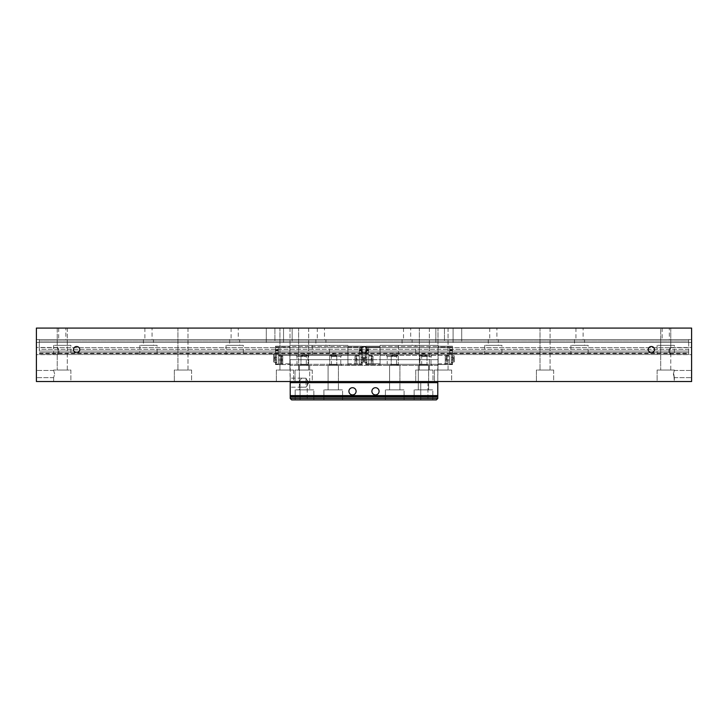 <?xml version="1.0" encoding="UTF-8"?>
<svg xmlns="http://www.w3.org/2000/svg" width="728" height="728" viewBox="0 0 728 728"><rect width="100%" height="100%" fill="white"/><g stroke="black" fill="none" stroke-linecap="round" stroke-linejoin="round"><path stroke-width="0.55" stroke-dasharray="3.64 2.73" d="M289.999 328.082L289.999 370.033L279.943 370.033L289.999 370.033L279.943 370.033L289.999 370.033L289.999 328.082L279.943 328.082L279.943 370.033L279.943 328.082L289.999 328.082M448.057 328.082L448.057 370.033L438.001 370.033L448.057 370.033L438.001 370.033L448.057 370.033L448.057 328.082L438.001 328.082L438.001 370.033L438.001 328.082L448.057 328.082M283.538 339.576L283.538 328.082L292.156 328.082L283.538 328.082L292.156 328.082L283.538 328.082L283.538 342.451L292.156 342.451L292.156 328.082L292.156 339.576L283.538 339.576L292.156 339.576M292.156 342.451L283.538 342.451M435.844 342.451L435.844 328.082L444.462 328.082L435.844 328.082L444.462 328.082L435.844 328.082L435.844 339.576L444.462 339.576L444.462 328.082L444.462 342.451L435.844 342.451L444.462 342.451M444.462 339.576L435.844 339.576M453.08 339.576L453.08 328.082L461.707 328.082L453.08 328.082L461.707 328.082L453.08 328.082L453.08 342.451L461.707 342.451L461.707 328.082L461.707 339.576L453.08 339.576L461.707 339.576M461.707 342.451L453.08 342.451M266.293 342.451L266.293 328.082L274.92 328.082L266.293 328.082L274.92 328.082L266.293 328.082L266.293 339.576L274.92 339.576L274.92 328.082L274.92 342.451L266.293 342.451L274.92 342.451M274.92 339.576L266.293 339.576M583.119 328.082L575.93 328.082L583.119 328.082L583.119 339.576L575.93 339.576L583.119 339.576M575.93 328.082L575.93 339.576M669.332 328.082L662.143 328.082L669.332 328.082L669.332 339.576L662.143 339.576L669.332 339.576M662.143 328.082L662.143 339.576M67.294 328.082L67.294 370.033L57.23 370.033L67.294 370.033L57.23 370.033L67.294 370.033L67.294 328.082L57.23 328.082L57.23 347.511C57.767 347.493 58.458 348.676 59.296 351.069C58.458 348.676 57.767 347.493 57.23 347.511L58.322 351.069L57.23 347.511L57.23 328.082L67.294 328.082M57.23 354.627L57.23 370.033L57.23 354.627L58.322 351.069L57.23 354.627C57.767 354.645 58.458 353.462 59.296 351.069C58.458 353.453 57.767 354.645 57.23 354.627M187.988 328.082L187.988 370.033L177.932 370.033L187.988 370.033L177.932 370.033L187.988 370.033L187.988 328.082L177.932 328.082L177.932 370.033L177.932 328.082L187.988 328.082M308.681 328.082L308.681 370.033L298.626 370.033L308.681 370.033L298.626 370.033L308.681 370.033L308.681 328.082L298.626 328.082L298.626 370.033L298.626 328.082L308.681 328.082M429.374 328.082L429.374 370.033L419.319 370.033L429.374 370.033L419.319 370.033L429.374 370.033L429.374 328.082L419.319 328.082L419.319 370.033L419.319 328.082L429.374 328.082M550.068 328.082L550.068 370.033L540.012 370.033L550.068 370.033L540.012 370.033L550.068 370.033L550.068 328.082L540.012 328.082L540.012 370.033L540.012 328.082L550.068 328.082M670.77 328.082L670.77 347.511L669.678 351.069L670.77 354.627L670.77 370.033L660.706 370.033L670.77 370.033L660.706 370.033L670.77 370.033L670.77 354.627C670.233 354.645 669.542 353.462 668.704 351.069C669.542 353.453 670.233 354.645 670.77 354.627L669.678 351.069L670.77 347.511C670.233 347.493 669.542 348.676 668.704 351.069C669.542 348.676 670.233 347.493 670.77 347.511L670.77 328.082L660.706 328.082L660.706 370.033L660.706 328.082L670.77 328.082M496.905 328.082L489.726 328.082L496.905 328.082L496.905 339.576L489.726 339.576L496.905 339.576M489.726 328.082L489.726 339.576M410.701 328.082L403.512 328.082L410.701 328.082L410.701 339.576L403.512 339.576L410.701 339.576M403.512 328.082L403.512 339.576M324.488 328.082L317.299 328.082L324.488 328.082L324.488 339.576L317.299 339.576L324.488 339.576M317.299 328.082L317.299 339.576M238.274 328.082L231.095 328.082L238.274 328.082L238.274 339.576L231.095 339.576L238.274 339.576M231.095 328.082L231.095 339.576M152.07 328.082L144.881 328.082L152.07 328.082L152.07 339.576L144.881 339.576L152.07 339.576M144.881 328.082L144.881 339.576M65.857 328.082L58.668 328.082L65.857 328.082L65.857 339.576L58.668 339.576L65.857 339.576M58.668 328.082L58.668 339.576M79.762 349.631A3.13 3.13 0 0 0 76.631 346.501A3.13 3.13 0 0 0 73.501 349.631A3.13 3.13 0 0 1 76.631 346.501A3.13 3.13 0 0 1 79.762 349.631A3.13 3.13 0 0 0 76.631 346.501A3.13 3.13 0 0 0 73.501 349.631A3.13 3.13 0 0 0 76.631 352.762A3.13 3.13 0 0 0 79.762 349.631A3.13 3.13 0 0 1 76.631 352.762A3.13 3.13 0 0 1 73.501 349.631A3.13 3.13 0 0 0 76.631 352.762A3.13 3.13 0 0 0 79.762 349.631M367.13 349.631A3.13 3.13 0 0 0 364 346.501A3.13 3.13 0 0 0 360.87 349.631A3.13 3.13 0 0 1 364 346.501A3.13 3.13 0 0 1 367.13 349.631A3.13 3.13 0 0 0 364 346.501A3.13 3.13 0 0 0 360.87 349.631A3.13 3.13 0 0 0 364 352.762A3.13 3.13 0 0 0 367.13 349.631A3.13 3.13 0 0 1 364 352.762A3.13 3.13 0 0 1 360.87 349.631A3.13 3.13 0 0 0 364 352.762A3.13 3.13 0 0 0 367.13 349.631M654.499 349.631A3.13 3.13 0 0 0 651.369 346.501A3.13 3.13 0 0 0 648.239 349.631A3.13 3.13 0 0 1 651.369 346.501A3.13 3.13 0 0 1 654.499 349.631A3.13 3.13 0 0 0 651.369 346.501A3.13 3.13 0 0 0 648.239 349.631A3.13 3.13 0 0 0 651.369 352.762A3.13 3.13 0 0 0 654.499 349.631A3.13 3.13 0 0 1 651.369 352.762A3.13 3.13 0 0 1 648.239 349.631A3.13 3.13 0 0 0 651.369 352.762A3.13 3.13 0 0 0 654.499 349.631M36.4 351.069L36.4 347.474L36.4 351.069M53.645 370.497L54.655 374.055L53.645 370.497M36.4 374.055L36.4 377.65L36.4 374.055M691.6 351.069L691.6 347.474L691.6 351.069M674.356 370.497L673.345 374.055L674.356 370.033L657.12 370.033L657.12 381.527L674.356 381.527L657.12 381.527L674.356 381.527L657.12 381.527L657.12 370.033L674.356 370.033L674.356 370.497M691.6 374.055L691.6 377.65L691.6 374.055M293.593 370.033L293.593 381.527L276.349 381.527L293.593 381.527L276.349 381.527L293.593 381.527L293.593 370.033L276.349 370.033L276.349 381.527L276.349 370.033L293.593 370.033M451.651 370.033L451.651 381.527L434.407 381.527L451.651 381.527L434.407 381.527L451.651 381.527L451.651 370.033L434.407 370.033L434.407 381.527L434.407 370.033L451.651 370.033M70.88 370.033L70.88 381.527L53.645 381.527L70.88 381.527L53.645 381.527L70.88 381.527L70.88 370.033L53.645 370.033L70.88 370.033M53.645 377.623L53.645 381.527L53.645 377.623L54.655 374.055L53.645 377.623M191.582 370.033L191.582 381.527L174.338 381.527L191.582 381.527L174.338 381.527L191.582 381.527L191.582 370.033L174.338 370.033L174.338 381.527L174.338 370.033L191.582 370.033M312.276 370.033L312.276 381.527L295.031 381.527L312.276 381.527L295.031 381.527L312.276 381.527L312.276 370.033L295.031 370.033L295.031 381.527L295.031 370.033L312.276 370.033M432.969 370.033L432.969 381.527L415.724 381.527L432.969 381.527L415.724 381.527L432.969 381.527L432.969 370.033L415.724 370.033L415.724 381.527L415.724 370.033L432.969 370.033M553.662 370.033L553.662 381.527L536.418 381.527L553.662 381.527L536.418 381.527L553.662 381.527L553.662 370.033L536.418 370.033L536.418 381.527L536.418 370.033L553.662 370.033M674.356 377.623L673.773 374.055L674.356 381.527L674.356 377.623L673.345 374.055L674.356 377.623M674.356 370.033L657.12 370.033L674.356 370.033M584.557 339.576L574.501 339.576L584.557 339.576L584.557 345.318L574.501 345.318L584.557 345.318M574.501 339.576L574.501 345.318M670.77 339.576L660.706 339.576L670.77 339.576L670.77 345.318L660.706 345.318L670.77 345.318M660.706 339.576L660.706 345.318M498.343 339.576L488.288 339.576L498.343 339.576L498.343 345.318L488.288 345.318L498.343 345.318M488.288 339.576L488.288 345.318M412.13 339.576L402.074 339.576L412.13 339.576L412.13 345.318L402.074 345.318L412.13 345.318M402.074 339.576L402.074 345.318M325.926 339.576L315.87 339.576L325.926 339.576L325.926 345.318L315.87 345.318L325.926 345.318M315.87 339.576L315.87 345.318M239.712 339.576L229.657 339.576L239.712 339.576L239.712 345.318L229.657 345.318L239.712 345.318M229.657 339.576L229.657 345.318M153.499 339.576L143.443 339.576L153.499 339.576L153.499 345.318L143.443 345.318L153.499 345.318M143.443 339.576L143.443 345.318M67.294 339.576L57.23 339.576L67.294 339.576L67.294 345.318L57.23 345.318L67.294 345.318M57.23 339.576L57.23 345.318M674.356 345.318L657.12 345.318L674.356 345.318L674.356 354.518L657.12 354.518L674.356 354.518M657.12 345.318L657.12 354.518M588.151 345.318L570.907 345.318L588.151 345.318L588.151 354.518L570.907 354.518L588.151 354.518M570.907 345.318L570.907 354.518M501.938 345.318L484.693 345.318L501.938 345.318L501.938 354.518L484.693 354.518L501.938 354.518M484.693 345.318L484.693 354.518M415.724 345.318L398.48 345.318L415.724 345.318L415.724 354.518L398.48 354.518L415.724 354.518M398.48 345.318L398.48 354.518M329.52 345.318L312.276 345.318L329.52 345.318L329.52 354.518L312.276 354.518L329.52 354.518M312.276 345.318L312.276 354.518M243.307 345.318L226.062 345.318L243.307 345.318L243.307 354.518L226.062 354.518L243.307 354.518M226.062 345.318L226.062 354.518M157.093 345.318L139.849 345.318L157.093 345.318L157.093 354.518L139.849 354.518L157.093 354.518M139.849 345.318L139.849 354.518M70.88 345.318L53.645 345.318L70.88 345.318L70.88 354.518L53.645 354.518L70.88 354.518M53.645 345.318L53.645 354.518M691.6 328.082L36.4 328.082L36.4 381.527L36.4 339.576L36.4 381.527L691.6 381.527L36.4 381.527L691.6 381.527L691.6 342.451L36.4 342.451L688.724 342.451L688.724 341.013L39.276 341.013L39.276 347.656L688.724 347.656L688.724 342.451L691.6 342.451L691.6 339.576L691.6 381.527L691.6 328.082M36.4 339.576L691.6 339.576L36.4 339.576M39.276 339.576L688.724 339.576L39.276 339.576L39.276 341.013L39.276 339.576M688.724 353.517L688.724 351.069L39.276 351.069L39.276 349.34L688.724 349.34L688.724 347.656L39.276 347.656L39.276 349.34L39.276 341.013L688.724 341.013L688.724 339.576L688.724 353.107L39.276 353.107L39.276 354.518L39.276 353.517L688.724 353.517L688.724 354.518L688.724 353.107M688.724 349.34L688.724 351.069L39.276 351.069L39.276 349.34L688.724 349.34M39.276 354.518L688.724 354.518L39.276 354.518M688.724 352.78L39.276 352.78L688.724 352.752M688.724 351.069L39.276 351.069L688.724 351.069M300.063 382.682L300.063 399.918L307.243 399.918L300.063 399.918L307.243 399.918L300.063 399.918L300.063 382.682L307.243 382.682L307.243 399.918L307.243 382.682L300.063 382.682M420.757 382.682L420.757 399.918L427.937 399.918L420.757 399.918L427.937 399.918L420.757 399.918L420.757 382.682L427.937 382.682L427.937 399.918L427.937 382.682L420.757 382.682M414.15 389.862L414.15 399.918L432.823 399.918L414.15 399.918L432.823 399.918L414.15 399.918L414.15 389.862L432.823 389.862L432.823 399.918L432.823 389.862L414.15 389.862M385.412 389.862L385.412 399.918L404.086 399.918L385.412 399.918L404.086 399.918L385.412 399.918L385.412 389.862L404.086 389.862L404.086 399.918L404.086 389.862L385.412 389.862M323.914 389.862L323.914 399.918L342.588 399.918L323.914 399.918L342.588 399.918L323.914 399.918L323.914 389.862L342.588 389.862L342.588 399.918L342.588 389.862L323.914 389.862M295.177 389.862L295.177 399.918L313.85 399.918L295.177 399.918L313.85 399.918L295.177 399.918L295.177 389.862L313.85 389.862L313.85 399.918L313.85 389.862L295.177 389.862M418.309 365.438L418.309 389.862L428.656 389.862L418.309 389.862L428.656 389.862L418.309 389.862L418.309 365.438L428.656 365.438L428.656 389.862L428.656 365.438L418.309 365.438M389.58 365.438L389.58 389.862L399.918 389.862L389.58 389.862L399.918 389.862L389.58 389.862L389.58 365.438L399.918 365.438L399.918 389.862L399.918 365.438L389.58 365.438M379.088 391.3A3.595 3.595 0 0 0 375.493 387.706A3.595 3.595 0 0 0 371.899 391.3A3.595 3.595 0 0 1 375.493 387.706A3.595 3.595 0 0 1 379.088 391.3A3.595 3.595 0 0 0 375.493 387.706A3.595 3.595 0 0 0 371.899 391.3A3.595 3.595 0 0 0 375.493 394.894A3.595 3.595 0 0 0 379.088 391.3A3.595 3.595 0 0 1 375.493 394.894A3.595 3.595 0 0 1 371.899 391.3A3.595 3.595 0 0 0 375.493 394.894A3.595 3.595 0 0 0 379.088 391.3M356.101 391.3A3.595 3.595 0 0 0 352.507 387.706A3.595 3.595 0 0 0 348.912 391.3A3.595 3.595 0 0 1 352.507 387.706A3.595 3.595 0 0 1 356.101 391.3A3.595 3.595 0 0 0 352.507 387.706A3.595 3.595 0 0 0 348.912 391.3A3.595 3.595 0 0 0 352.507 394.894A3.595 3.595 0 0 0 356.101 391.3A3.595 3.595 0 0 1 352.507 394.894A3.595 3.595 0 0 1 348.912 391.3A3.595 3.595 0 0 0 352.507 394.894A3.595 3.595 0 0 0 356.101 391.3M299.344 381.299L301.656 378.151L306.024 378.196L306.024 382.682L306.024 378.196L301.656 378.151L299.344 381.299L299.344 382.682L299.344 365.438L299.344 381.299M437.783 381.527L438.138 345.318L380.089 345.318L438.138 345.318L438.138 364.291L380.089 364.291L437.783 364.291L437.783 365.438L289.862 365.438L289.862 364.291L290.217 382.682L437.783 382.682L290.217 382.682L290.217 378.151L290.217 387.205L290.217 382.682L290.217 387.205L290.217 382.682L437.783 382.682L437.783 365.438L290.217 365.438L290.217 364.291L347.911 364.291L289.862 364.291L289.862 345.318L289.862 346.992L289.862 346.182L275.493 346.182L275.493 347.82L278.36 347.82L278.36 349.504L278.36 347.675L275.493 347.675L278.36 347.675L278.36 349.54L278.36 347.675L275.493 347.82L275.493 350.905L278.36 350.905L278.36 352.598L278.36 350.869L278.36 352.743L278.36 350.869L275.493 350.905L275.493 352.743L362.28 352.752L275.493 352.752L275.493 353.653L275.493 352.752L278.36 352.743L275.493 352.743L278.36 352.598L275.493 352.598L275.493 349.504L278.36 349.504L278.36 350.869L278.36 349.504L275.493 349.504L275.493 347.675L362.28 347.656L275.493 347.656L275.493 346.182L275.493 346.992L275.493 346.182L289.862 346.182L275.493 346.182L289.862 346.182L289.862 345.318L347.911 345.318L289.862 345.318L289.862 346.473L347.911 346.473L347.911 345.318L347.911 346.182L362.28 346.182L362.28 346.992L362.28 346.182L347.911 346.182L347.911 346.992L362.28 346.992L347.911 346.992L347.911 346.182L362.28 346.182L362.28 347.675L359.404 347.675L359.404 352.743L359.404 347.675L359.404 349.54L359.404 347.675L362.28 347.675L362.28 353.653L359.404 353.653L359.404 355.382L278.36 355.382L359.404 355.382L359.404 353.653L359.404 354.518L359.404 353.653L362.28 353.653L362.28 352.752L359.404 352.743L362.28 352.743L362.28 346.182L347.911 346.182L347.911 345.318L347.911 346.473L289.862 346.473L289.862 364.291L290.217 359.687L347.911 359.687L347.911 346.473L347.911 364.291L347.911 359.687L380.089 359.687L380.089 345.318L438.138 345.318L438.138 346.182L452.507 346.182L452.507 346.992L452.507 346.182L438.138 346.182L438.138 346.992L452.507 346.992L438.138 346.992L438.138 346.182L452.507 346.182L452.507 347.656L365.72 347.656L368.596 347.82L368.596 349.504L368.596 347.675L365.72 347.675L368.596 347.675L368.596 349.54L368.596 347.675L365.72 347.82L365.72 350.905L368.596 350.905L368.596 352.743L365.72 352.743L365.72 353.653L365.72 352.752L452.507 352.752L365.72 352.752L368.596 352.743L368.596 350.869L365.72 350.905L365.72 352.743L368.596 352.598L365.72 352.598L365.72 349.504L368.596 349.504L365.72 349.504L365.72 347.675L452.507 347.656L449.64 347.675L449.64 352.743L449.64 347.675L449.64 352.743L449.64 347.675L452.507 347.675L452.507 353.653L449.64 353.653L449.64 355.382L449.64 353.653L449.64 354.518L449.64 353.653L452.507 353.653L452.507 352.752L449.64 352.743L452.507 352.743L452.507 346.182L438.138 346.182L438.138 345.318L380.089 345.318L380.089 346.473L438.138 346.473L380.089 346.473L380.089 364.291L380.089 359.687L437.783 359.687L290.217 359.687L290.217 381.527M328.082 365.438L328.082 389.862L338.42 389.862L328.082 389.862L338.42 389.862L328.082 389.862L328.082 365.438L338.42 365.438L338.42 389.862L338.42 365.438L328.082 365.438M299.344 384.056L299.344 389.862L309.691 389.862L299.344 389.862L309.691 389.862L299.344 389.862L299.344 384.056L301.656 387.205L306.024 387.159L306.024 382.682L306.024 387.159L307.371 384.957L306.024 387.159L301.656 387.205L299.344 384.056M309.691 365.438L309.691 389.862L309.691 365.438L299.344 365.438L309.691 365.438M306.024 378.196L308.281 382.682L307.371 384.957L308.281 382.682L306.024 378.196M419.956 364.655L419.173 365.438L427.8 365.438L419.173 365.438L427.8 365.438L419.173 365.438L419.956 364.655L427.018 364.655L427.8 365.438L427.018 364.655L419.956 364.655L427.018 364.655L419.956 364.655L419.956 355.783L419.956 364.655M391.218 364.655L390.436 365.438L399.062 365.438L390.436 365.438L399.062 365.438L390.436 365.438L391.218 364.655L398.28 364.655L399.062 365.438L398.28 364.655L391.218 364.655L398.28 364.655L391.218 364.655L391.218 355.783L391.218 364.655M329.72 364.655L328.938 365.438L337.565 365.438L328.938 365.438L337.565 365.438L328.938 365.438L329.72 364.655L336.782 364.655L337.565 365.438L336.782 364.655L329.72 364.655L336.782 364.655L329.72 364.655L329.72 355.783L329.72 364.655M300.983 364.655L300.2 365.438L308.827 365.438L300.2 365.438L308.827 365.438L300.2 365.438L300.983 364.655L308.044 364.655L308.827 365.438L308.044 364.655L300.983 364.655L308.044 364.655L300.983 364.655L300.983 355.783L300.983 364.655M427.018 355.783L427.018 364.655L427.018 355.783L419.956 355.783L427.018 355.783L419.956 355.783L427.018 355.783L423.487 353.744L419.956 355.783L423.487 353.744L427.018 355.783L423.487 353.744L419.956 355.783L423.487 353.744L427.018 355.783M398.28 355.783L398.28 364.655L398.28 355.783L391.218 355.783L398.28 355.783L391.218 355.783L398.28 355.783L394.749 353.744L391.218 355.783L394.749 353.744L398.28 355.783L394.749 353.744L391.218 355.783L394.749 353.744L398.28 355.783M336.782 355.783L336.782 364.655L336.782 355.783L329.72 355.783L336.782 355.783L329.72 355.783L336.782 355.783L333.251 353.744L329.72 355.783L333.251 353.744L336.782 355.783M308.044 355.783L308.044 364.655L308.044 355.783L300.983 355.783L308.044 355.783L300.983 355.783L308.044 355.783L304.513 353.744L300.983 355.783L304.513 353.744L308.044 355.783M371.617 359.951L371.617 356.21L371.617 359.951M372.991 359.951L372.991 356.21L372.991 359.951M355.009 359.951L355.009 356.21L355.009 359.951M356.383 359.951L356.383 356.21L356.383 359.951M281.381 363.681L281.381 359.951L281.381 363.681L281.381 359.951L281.381 363.681L282.764 363.681L282.764 359.951L282.764 363.681L282.764 359.951L282.764 363.681L280.953 363.254L280.953 356.647L281.381 356.21L281.381 359.951L281.381 356.21L281.381 359.951L281.381 356.21L282.764 356.21L282.764 359.951L282.764 356.21L282.764 359.951L282.764 356.21L280.953 356.647L281.381 363.681M445.236 359.951L445.236 356.21L445.236 359.951M446.619 359.951L446.619 356.21L446.619 359.951M371.18 359.951L371.18 363.254L371.18 359.951M356.82 359.951L356.82 363.254L356.82 359.951M447.047 356.647L447.047 363.254L445.236 363.681L447.047 363.254L447.047 356.647M366.876 357.967L366.876 362.28L366.876 357.967M361.124 357.967L361.124 362.28L361.124 357.967M276.64 357.967L276.64 362.28L276.64 357.967M451.36 357.967L451.36 362.28L451.36 357.967M420.611 355.382L421.703 356.465L421.703 364.346L431.022 364.346L431.022 356.465L421.703 356.465L431.022 356.465L432.104 355.382L420.611 355.382L432.104 355.382M386.131 355.382L387.214 356.465L387.214 364.346L396.533 364.346L396.533 356.465L387.214 356.465L396.533 356.465L397.625 355.382L386.131 355.382L397.625 355.382M364 357.967L364 361.962L364 357.967M330.376 355.382L331.468 356.465L331.468 364.346L340.786 364.346L340.786 356.465L331.468 356.465L340.786 356.465L341.869 355.382L330.376 355.382L341.869 355.382M295.896 355.382L296.979 356.465L296.979 364.346L306.297 364.346L306.297 356.465L296.979 356.465L306.297 356.465L307.389 355.382L295.896 355.382L307.389 355.382M274.083 362.28L273.764 353.972L273.764 361.962L273.764 353.972L273.764 361.962L274.083 357.967L274.083 362.28L274.083 357.967L274.083 362.28L276.64 362.28L274.083 362.28M274.083 353.653L274.083 357.967L274.083 353.653L274.083 357.967L274.083 353.653L276.64 353.653L274.083 353.653M454.236 357.967L454.236 361.962L454.236 357.967M432.104 365.438L431.022 364.346L421.703 364.346L420.611 365.438L432.104 365.438L420.611 365.438M397.625 365.438L396.533 364.346L387.214 364.346L386.131 365.438L397.625 365.438L386.131 365.438M341.869 365.438L340.786 364.346L331.468 364.346L330.376 365.438L341.869 365.438L330.376 365.438M307.389 365.438L306.297 364.346L296.979 364.346L295.896 365.438L307.389 365.438L295.896 365.438M452.798 358.394L452.798 355.81L452.798 360.123L452.798 355.81L452.798 358.394L454.236 358.394L452.798 358.394L454.236 358.394L454.236 360.123L452.798 360.123L454.236 360.123L454.236 358.394L452.798 358.394L454.236 358.394L454.236 357.53L452.798 357.53L454.236 357.53L454.236 355.81L452.798 355.81L454.236 355.81L454.236 357.53L452.798 357.53L454.236 357.53L454.236 358.394L452.798 358.394L454.236 358.394L454.236 360.123L452.798 360.123L454.236 360.123L454.236 358.394L452.798 358.394M275.202 360.123L275.202 357.53L275.202 360.123L273.764 360.123L275.202 360.123L273.764 360.123L273.764 355.81L273.764 360.123L275.202 360.123M275.202 355.81L275.202 358.394L275.202 355.81L273.764 355.81L273.764 357.53L273.764 355.81L275.202 355.81M454.236 358.394L454.236 357.53L452.798 357.53L454.236 357.53L454.236 355.81L452.798 355.81L454.236 355.81L454.236 357.53L452.798 357.53L454.236 357.53L454.236 358.394M275.202 358.394L273.764 358.394L273.764 357.53L273.764 360.123L273.764 358.394L275.202 358.394M275.202 357.53L273.764 357.53L275.202 357.53M445.236 361.871L445.236 359.605L445.236 361.871L447.047 361.871L447.047 359.605L445.236 359.605L445.236 358.14L445.236 360.351L445.236 358.14L445.236 359.605L447.047 359.605L447.047 361.871L445.236 361.871M282.764 360.351L282.764 358.14L282.764 361.871L282.764 358.14L282.764 360.351L280.953 360.351L282.764 360.351L280.953 360.351L280.953 359.605L282.764 359.605L280.953 359.605L280.953 358.14L282.764 358.14L280.953 358.14L280.953 359.605L282.764 359.605L280.953 359.605L280.953 360.351L282.764 360.351L280.953 360.351L280.953 361.871L282.764 361.871L280.953 361.871L280.953 360.351L282.764 360.351L280.953 360.351L280.953 359.605L282.764 359.605L280.953 359.605L280.953 358.14L282.764 358.14L280.953 358.14L280.953 359.605L282.764 359.605L280.953 359.605L280.953 360.351L282.764 360.351M355.009 361.871L355.009 359.605L355.009 361.871L356.82 361.871L356.82 359.605L355.009 359.605L355.009 358.14L355.009 360.351L355.009 358.14L355.009 359.605L356.82 359.605L356.82 361.871L355.009 361.871M372.991 360.351L372.991 358.14L372.991 361.871L372.991 358.14L372.991 360.351L371.18 360.351L372.991 360.351L371.18 360.351L371.18 359.605L372.991 359.605L371.18 359.605L371.18 358.14L372.991 358.14L371.18 358.14L371.18 359.605L372.991 359.605L371.18 359.605L371.18 360.351L372.991 360.351L371.18 360.351L371.18 361.871L372.991 361.871L371.18 361.871L371.18 360.351L372.991 360.351L371.18 360.351L371.18 359.605L372.991 359.605L371.18 359.605L371.18 358.14L372.991 358.14L371.18 358.14L371.18 359.605L372.991 359.605L371.18 359.605L371.18 360.351L372.991 360.351M445.236 360.351L447.047 360.351L447.047 358.14L447.047 360.351L445.236 360.351M445.236 359.605L447.047 359.605L445.236 359.605L447.047 359.605L447.047 358.14L447.047 359.605L445.236 359.605M445.236 358.14L447.047 358.14L445.236 358.14M282.764 361.871L280.953 361.871L282.764 361.871M280.953 361.871L280.953 360.351L280.953 361.871M355.009 360.351L356.82 360.351L356.82 358.14L356.82 360.351L355.009 360.351M355.009 359.605L356.82 359.605L355.009 359.605L356.82 359.605L356.82 358.14L356.82 359.605L355.009 359.605M355.009 358.14L356.82 358.14L355.009 358.14M372.991 361.871L371.18 361.871L372.991 361.871M371.18 361.871L371.18 360.351L371.18 361.871M278.36 353.653L275.493 353.653L278.36 353.653L278.36 355.382L278.36 353.653M368.596 355.382L449.64 355.382L368.596 355.382L368.596 353.653L365.72 353.653L368.596 353.653L368.596 355.382M449.522 364L449.522 355.956L449.522 364L449.522 355.956L449.522 364L452.507 364L449.522 364M451.36 357.675L451.36 362.853L451.36 352.652L451.36 362.853L451.36 352.652L451.36 357.675L452.507 357.675L452.507 352.652L452.507 362.853L452.507 352.652L451.36 352.652L452.507 352.652L451.36 352.652L452.507 352.652L452.507 357.675L451.36 357.675M276.64 352.652L276.64 362.853L276.64 352.652L276.64 362.853L276.64 352.652L275.493 352.652L275.493 362.853L275.493 352.652L276.64 352.652L275.493 352.652L275.493 362.853L275.493 352.652L276.64 352.652M278.478 359.978L278.478 364L278.478 355.956L278.478 364L278.478 359.978L282.764 359.978L282.764 355.956L282.764 364.573L282.764 359.978L282.764 364.573L275.493 364.573L275.493 364L278.478 364L275.493 364L278.478 364L275.493 364L275.493 364.573L282.764 364.573L282.764 359.978L278.478 359.978M359.286 364L359.286 355.956L359.286 364L359.286 355.956L359.286 364L362.28 364L359.286 364M361.124 357.675L361.124 362.853L361.124 352.652L361.124 362.853L361.124 352.652L361.124 357.675L362.28 357.675L362.28 352.652L362.28 362.853L362.28 352.652L361.124 352.652L362.28 352.652L361.124 352.652L362.28 352.652L362.28 357.675L361.124 357.675M278.36 349.995L278.36 350.678L278.36 349.995L275.493 349.995L278.36 349.995M278.36 350.678L275.493 350.678L278.36 350.678M366.876 352.652L366.876 362.853L366.876 352.652L366.876 362.853L366.876 352.652L365.72 352.652L365.72 362.853L365.72 352.652L366.876 352.652L365.72 352.652L365.72 362.853L365.72 352.652L366.876 352.652M368.596 350.414L368.596 349.731L368.596 350.414L365.72 350.414L368.596 350.414M368.596 349.731L365.72 349.731L368.596 349.731M368.596 354.518L368.596 353.653L368.596 354.518L365.72 354.518L365.72 353.653L365.72 354.518L368.596 354.518M368.714 359.978L368.714 364L368.714 355.956L368.714 364L368.714 359.978L372.991 359.978L372.991 355.956L372.991 364.573L372.991 359.978L372.991 364.573L365.72 364.573L365.72 364L368.714 364L365.72 364L368.714 364L365.72 364L365.72 364.573L372.991 364.573L372.991 359.978L368.714 359.978M445.236 359.978L445.236 364.573L452.507 364.573L445.236 364.573L452.507 364.573L452.507 364L452.507 364.573L445.236 364.573L445.236 359.978L445.236 364.573L445.236 359.978L449.522 359.978L445.236 359.978M449.64 347.82L452.507 347.82L449.64 347.82M449.64 349.504L452.507 349.504L449.64 349.504M449.64 350.905L452.507 350.905L449.64 350.905M449.64 352.598L452.507 352.598L449.64 352.598M452.507 353.653L452.507 354.518L452.507 353.653M449.64 354.518L452.507 354.518L449.64 354.518M451.36 359.978L452.507 359.978L451.36 359.978M451.36 362.853L452.507 362.853L451.36 362.853M276.64 359.978L275.493 359.978L276.64 359.978M276.64 362.853L275.493 362.853L276.64 362.853M278.36 354.518L275.493 354.518L275.493 353.653L275.493 354.518L278.36 354.518M355.009 359.978L355.009 364.573L362.28 364.573L355.009 364.573L362.28 364.573L362.28 364L362.28 364.573L355.009 364.573L355.009 359.978L355.009 364.573L355.009 359.978L359.286 359.978L355.009 359.978M359.404 347.82L362.28 347.82L359.404 347.82M359.404 349.504L362.28 349.504L359.404 349.504M359.404 350.905L362.28 350.905L359.404 350.905M359.404 352.598L362.28 352.598L359.404 352.598M362.28 353.653L362.28 354.518L362.28 353.653M359.404 354.518L362.28 354.518L359.404 354.518M361.124 359.978L362.28 359.978L361.124 359.978M361.124 362.853L362.28 362.853L361.124 362.853M366.876 359.978L365.72 359.978L366.876 359.978M366.876 362.853L365.72 362.853L366.876 362.853M365.72 347.675L365.72 346.182L380.089 346.182L380.089 346.992L380.089 346.182L365.72 346.182L365.72 347.656M452.507 364.573L452.507 363.773L452.507 364.573L438.138 364.573L452.507 364.573M438.138 363.773L452.507 363.773L438.138 363.773L438.138 364.573L438.138 346.992L438.138 363.773M452.507 363.773L452.507 346.992L452.507 363.773M275.493 346.992L289.862 346.992L275.493 346.992L275.493 364.573L275.493 363.773L289.862 363.773L289.862 364.573L289.862 363.773L275.493 363.773L275.493 346.992M275.493 364L275.493 364.573L289.862 364.573L275.493 364.573L275.493 364M282.764 364.573L275.493 364.573L282.764 364.573M362.28 364.573L362.28 363.773L362.28 364.573L347.911 364.573L362.28 364.573M347.911 363.773L362.28 363.773L347.911 363.773L347.911 364.573L347.911 346.992L347.911 363.773M362.28 363.773L362.28 346.992L362.28 363.773M289.862 345.318L347.911 345.318L289.862 345.318M365.72 346.992L365.72 346.182L365.72 346.992L380.089 346.992L365.72 346.992L365.72 364.573L365.72 363.773L380.089 363.773L380.089 364.573L380.089 363.773L365.72 363.773L365.72 346.992M365.72 364L365.72 364.573L380.089 364.573L365.72 364.573L365.72 364M372.991 364.573L365.72 364.573L372.991 364.573M365.72 346.182L380.089 346.182L365.72 346.182M289.862 346.992L289.862 363.773L289.862 346.992M380.089 346.992L380.089 363.773L380.089 346.992M347.911 365.438L347.911 364.291L347.911 365.438M438.138 365.438L380.089 365.438L380.089 364.291L380.089 365.438L438.138 365.438M437.783 382.682L437.783 398.48L290.217 398.48L290.217 382.682M290.217 398.48L291.655 399.918L436.345 399.918L437.783 398.48M362.562 360.123L362.562 357.53L362.562 358.394L365.438 358.394L362.562 358.394L362.562 360.123L365.438 360.123L362.562 360.123L365.438 360.123L365.438 358.394L365.438 360.123L362.562 360.123M362.562 355.81L362.562 358.394L362.562 355.81L365.438 355.81L362.562 355.81L365.438 355.81L365.438 357.53L362.562 357.53L365.438 357.53L365.438 355.81L362.562 355.81M365.438 358.394L362.562 358.394L365.438 358.394L362.562 358.394L365.438 358.394L365.438 357.53L362.562 357.53L365.438 357.53L365.438 360.123L365.438 358.394L362.562 358.394L365.438 358.394L365.438 357.53L362.562 357.53L365.438 357.53L365.438 355.81L365.438 357.53L362.562 357.53L365.438 357.53L365.438 358.394M364.319 357.967L364.319 362.28L364.319 357.967M363.681 357.967L363.681 362.28L363.681 357.967M453.917 357.967L453.917 362.28L453.917 357.967M449.64 349.731L452.507 349.731L449.64 349.731M449.64 349.995L452.507 349.995L449.64 349.995M449.64 350.414L452.507 350.414L449.64 350.414M449.64 350.678L452.507 350.678L449.64 350.678M275.493 357.675L276.64 357.675L275.493 357.675M275.493 349.731L278.36 349.731L275.493 349.731M275.493 350.414L278.36 350.414L275.493 350.414M359.404 349.731L362.28 349.731L359.404 349.731M359.404 349.995L362.28 349.995L359.404 349.995M359.404 350.414L362.28 350.414L359.404 350.414M359.404 350.678L362.28 350.678L359.404 350.678M365.72 357.675L366.876 357.675L365.72 357.675M368.596 349.995L365.72 349.995L368.596 349.995M368.596 350.678L365.72 350.678L368.596 350.678M57.257 347.474L36.4 347.474L57.257 347.474M53.654 370.47L36.4 370.47L53.654 370.47M670.743 347.474L691.6 347.474L670.743 347.474M674.346 370.47L691.6 370.47L674.346 370.47M57.257 354.663L36.4 354.663L57.257 354.663M53.654 377.65L36.4 377.65L53.654 377.65M670.743 354.663L691.6 354.663L670.743 354.663M674.346 377.65L691.6 377.65L674.346 377.65M301.656 378.151L290.217 378.151L301.656 378.151M308.745 382.682L307.371 380.398L308.745 382.682L307.371 384.957L308.745 382.682M371.617 363.681L372.991 363.681L371.617 363.681M355.009 363.681L356.383 363.681L355.009 363.681M364.319 362.28L366.876 362.28L364.319 362.28M361.124 362.28L364 361.962L361.124 362.28M451.36 362.28L454.236 361.962L451.36 362.28M453.917 353.653L451.36 353.653L453.917 353.653M363.681 353.653L361.124 353.653L363.681 353.653M364.319 353.653L366.876 353.653L364.319 353.653M371.18 356.647L372.991 356.21L371.18 356.647M445.236 356.21L446.619 356.21L445.236 356.21M449.522 355.956L445.236 355.956L449.522 355.956M278.478 355.956L282.764 355.956L278.478 355.956M355.009 356.21L356.383 356.21L355.009 356.21M359.286 355.956L355.009 355.956L359.286 355.956M368.714 355.956L372.991 355.956L368.714 355.956M301.656 387.205L290.217 387.205L301.656 387.205"/><path stroke-width="1.09" d="M73.501 349.631A3.13 3.13 0 0 1 76.631 346.501A3.13 3.13 0 0 1 79.762 349.631A3.13 3.13 0 0 1 76.631 352.762A3.13 3.13 0 0 1 73.501 349.631M360.87 349.631A3.13 3.13 0 0 1 364 346.501A3.13 3.13 0 0 1 367.13 349.631A3.13 3.13 0 0 1 364 352.762A3.13 3.13 0 0 1 360.87 349.631M648.239 349.631A3.13 3.13 0 0 1 651.369 346.501A3.13 3.13 0 0 1 654.499 349.631A3.13 3.13 0 0 1 651.369 352.762A3.13 3.13 0 0 1 648.239 349.631M36.4 328.082L691.6 328.082L691.6 381.527L36.4 381.527L36.4 328.082M379.088 391.3A3.595 3.595 0 0 0 375.493 387.706A3.595 3.595 0 0 0 371.899 391.3A3.595 3.595 0 0 0 375.493 394.894A3.595 3.595 0 0 0 379.088 391.3M356.101 391.3A3.595 3.595 0 0 0 352.507 387.706A3.595 3.595 0 0 0 348.912 391.3A3.595 3.595 0 0 0 352.507 394.894A3.595 3.595 0 0 0 356.101 391.3M290.217 397.051L290.217 396.332L437.783 396.332L437.783 398.48L290.217 398.48L290.217 397.051L437.783 397.051M437.783 395.613L290.217 395.613L290.217 382.682L437.783 382.682L437.783 396.332M290.217 396.332L290.217 395.613M437.783 381.527L437.783 382.682M290.217 382.682L290.217 381.527M290.217 398.48L291.655 399.918L436.345 399.918L437.783 398.48"/></g></svg>
